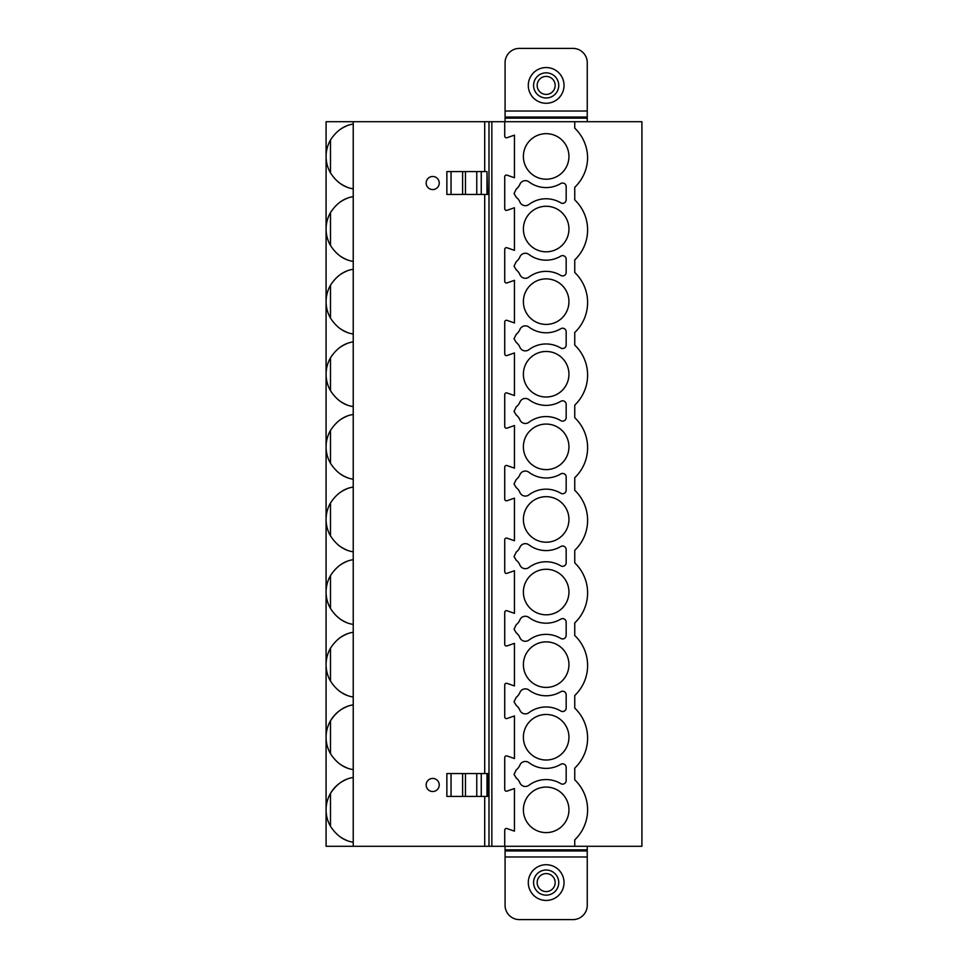 <?xml version="1.0" encoding="UTF-8"?>
<svg xmlns="http://www.w3.org/2000/svg" width="968" height="968" viewBox="0 0 968 968"><rect width="100%" height="100%" fill="white"/><g stroke="black" fill="none" stroke-linecap="round" stroke-linejoin="round"><path stroke-width="1.45" d="M353.235 121.714L353.235 846.286L641.917 846.286L641.917 121.714L326.083 121.714L326.083 156.441L326.083 121.714M353.235 846.286L326.083 846.286L326.083 156.441M587.249 905.31L587.249 856.97L505.078 856.97L505.078 905.31A14.29 14.29 0 0 0 519.368 919.6L572.959 919.6A14.29 14.29 0 0 0 587.249 905.31M587.249 846.286L587.249 856.97M519.368 48.4A14.29 14.29 0 0 0 505.078 62.69L505.078 111.03L587.249 111.03L587.249 62.69A14.29 14.29 0 0 0 572.959 48.4L519.368 48.4M546.17 67.554A17.86 17.86 0 0 1 564.029 85.414A17.86 17.86 0 0 1 546.17 103.273A17.86 17.86 0 0 1 528.298 85.414A17.86 17.86 0 0 1 546.17 67.554M546.17 72.842A12.572 12.572 0 0 0 533.586 85.414A12.572 12.572 0 0 0 546.17 97.986A12.572 12.572 0 0 0 558.742 85.414A12.572 12.572 0 0 0 546.17 72.842A12.572 12.572 0 0 1 558.742 85.414A12.572 12.572 0 0 1 546.17 97.986A12.572 12.572 0 0 1 533.586 85.414A12.572 12.572 0 0 1 546.17 72.842M505.078 121.714L505.078 111.03M587.249 121.714L587.249 111.03M505.078 118.144L587.249 118.144M505.078 117.043L587.249 117.043M574.75 121.714L574.75 128.151A41.442 41.442 0 0 1 587.612 157.724A41.442 41.442 0 0 1 574.75 187.308L574.75 199.892A41.442 41.442 0 0 1 574.75 259.908L574.75 272.492A41.442 41.442 0 0 1 574.75 332.508L574.75 345.092A41.442 41.442 0 0 1 574.75 405.108L574.75 417.692A41.442 41.442 0 0 1 574.75 477.708L574.75 490.292A41.442 41.442 0 0 1 574.75 550.308L574.75 562.892A41.442 41.442 0 0 1 574.75 622.908L574.75 635.492A41.442 41.442 0 0 1 574.75 695.508L574.75 708.092A41.442 41.442 0 0 1 574.75 768.108L574.75 779.833A41.442 41.442 0 0 1 574.75 839.849L574.75 846.286M504.727 846.286L504.727 830.181A1.718 1.718 0 0 1 507.002 828.56L514.444 831.137L514.444 788.545L507.002 791.122A1.718 1.718 0 0 1 504.727 789.501L504.727 757.581A1.718 1.718 0 0 1 507.002 755.96L514.444 758.537L514.444 715.945L507.002 718.522A1.718 1.718 0 0 1 504.727 716.901L504.727 684.981A1.718 1.718 0 0 1 507.002 683.36L514.444 685.937L514.444 643.345L507.002 645.922A1.718 1.718 0 0 1 504.727 644.301L504.727 612.381A1.718 1.718 0 0 1 507.002 610.76L514.444 613.337L514.444 570.745L507.002 573.322A1.718 1.718 0 0 1 504.727 571.701L504.727 539.781A1.718 1.718 0 0 1 507.002 538.16L514.444 540.737L514.444 498.145L507.002 500.722A1.718 1.718 0 0 1 504.727 499.101L504.727 467.181A1.718 1.718 0 0 1 507.002 465.56L514.444 468.137L514.444 425.545L507.002 428.122A1.718 1.718 0 0 1 504.727 426.501L504.727 394.581A1.718 1.718 0 0 1 507.002 392.96L514.444 395.537L514.444 352.945L507.002 355.522A1.718 1.718 0 0 1 504.727 353.901L504.727 321.981A1.718 1.718 0 0 1 507.002 320.36L514.444 322.937L514.444 280.345L507.002 282.922A1.718 1.718 0 0 1 504.727 281.301L504.727 249.381A1.718 1.718 0 0 1 507.002 247.76L514.444 250.337L514.444 207.745L507.002 210.322A1.718 1.718 0 0 1 504.727 208.701L504.727 176.781A1.718 1.718 0 0 1 507.002 175.16L514.444 177.737L514.444 135.145L507.002 137.722A1.718 1.718 0 0 1 504.727 136.101L504.727 121.714M546.17 714.469A22.772 22.772 0 0 0 523.385 737.241A22.772 22.772 0 0 0 546.17 760.013A22.772 22.772 0 0 0 568.942 737.241A22.772 22.772 0 0 0 546.17 714.469M546.17 641.869A22.772 22.772 0 0 0 523.385 664.641A22.772 22.772 0 0 0 546.17 687.413A22.772 22.772 0 0 0 568.942 664.641A22.772 22.772 0 0 0 546.17 641.869M546.17 569.269A22.772 22.772 0 0 0 523.385 592.041A22.772 22.772 0 0 0 546.17 614.813A22.772 22.772 0 0 0 568.942 592.041A22.772 22.772 0 0 0 546.17 569.269M546.17 496.669A22.772 22.772 0 0 0 523.385 519.441A22.772 22.772 0 0 0 546.17 542.213A22.772 22.772 0 0 0 568.942 519.441A22.772 22.772 0 0 0 546.17 496.669M546.17 424.069A22.772 22.772 0 0 0 523.385 446.841A22.772 22.772 0 0 0 546.17 469.613A22.772 22.772 0 0 0 568.942 446.841A22.772 22.772 0 0 0 546.17 424.069M546.17 351.469A22.772 22.772 0 0 0 523.385 374.241A22.772 22.772 0 0 0 546.17 397.013A22.772 22.772 0 0 0 568.942 374.241A22.772 22.772 0 0 0 546.17 351.469M546.17 278.869A22.772 22.772 0 0 0 523.385 301.641A22.772 22.772 0 0 0 546.17 324.413A22.772 22.772 0 0 0 568.942 301.641A22.772 22.772 0 0 0 546.17 278.869M546.17 206.269A22.772 22.772 0 0 0 523.385 229.041A22.772 22.772 0 0 0 546.17 251.813A22.772 22.772 0 0 0 568.942 229.041A22.772 22.772 0 0 0 546.17 206.269M546.17 133.669A22.772 22.772 0 0 0 523.385 156.441A22.772 22.772 0 0 0 546.17 179.213A22.772 22.772 0 0 0 568.942 156.441A22.772 22.772 0 0 0 546.17 133.669M546.17 787.069A22.772 22.772 0 0 0 523.385 809.841A22.772 22.772 0 0 0 546.17 832.613A22.772 22.772 0 0 0 568.942 809.841A22.772 22.772 0 0 0 546.17 787.069M519.876 782.81A5.917 5.917 0 0 0 528.915 785.29A28.58 28.58 0 0 1 560.774 783.632A3.57 3.57 0 0 0 566.171 780.559L566.171 767.382A3.57 3.57 0 0 0 560.774 764.321A28.58 28.58 0 0 1 528.915 762.651A5.917 5.917 0 0 0 519.876 765.131A11.434 11.434 0 0 1 516.259 769.862L514.044 774.376L516.259 778.078A11.434 11.434 0 0 1 519.876 782.81M519.876 710.21A5.917 5.917 0 0 0 528.915 712.69A28.58 28.58 0 0 1 560.774 711.032A3.57 3.57 0 0 0 566.171 707.959L566.171 694.782A3.57 3.57 0 0 0 560.774 691.721A28.58 28.58 0 0 1 528.915 690.051A5.917 5.917 0 0 0 519.876 692.531A11.434 11.434 0 0 1 516.259 697.262L514.044 701.776L516.259 705.478A11.434 11.434 0 0 1 519.876 710.21M519.876 637.61A5.917 5.917 0 0 0 528.915 640.09A28.58 28.58 0 0 1 560.774 638.432A3.57 3.57 0 0 0 566.171 635.359L566.171 622.182A3.57 3.57 0 0 0 560.774 619.121A28.58 28.58 0 0 1 528.915 617.451A5.917 5.917 0 0 0 519.876 619.931A11.434 11.434 0 0 1 516.259 624.663L514.044 629.176L516.259 632.878A11.434 11.434 0 0 1 519.876 637.61M519.876 565.01A5.917 5.917 0 0 0 528.915 567.49A28.58 28.58 0 0 1 560.774 565.832A3.57 3.57 0 0 0 566.171 562.759L566.171 549.582A3.57 3.57 0 0 0 560.774 546.521A28.58 28.58 0 0 1 528.915 544.851A5.917 5.917 0 0 0 519.876 547.331A11.434 11.434 0 0 1 516.259 552.062L514.044 556.576L516.259 560.278A11.434 11.434 0 0 1 519.876 565.01M519.876 492.409A5.917 5.917 0 0 0 528.915 494.89A28.58 28.58 0 0 1 560.774 493.232A3.57 3.57 0 0 0 566.171 490.159L566.171 476.982A3.57 3.57 0 0 0 560.774 473.921A28.58 28.58 0 0 1 528.915 472.251A5.917 5.917 0 0 0 519.876 474.731A11.434 11.434 0 0 1 516.259 479.462L514.044 483.976L516.259 487.678A11.434 11.434 0 0 1 519.876 492.409M519.876 419.809A5.917 5.917 0 0 0 528.915 422.29A28.58 28.58 0 0 1 560.774 420.632A3.57 3.57 0 0 0 566.171 417.559L566.171 404.382A3.57 3.57 0 0 0 560.774 401.321A28.58 28.58 0 0 1 528.915 399.651A5.917 5.917 0 0 0 519.876 402.131A11.434 11.434 0 0 1 516.259 406.863L514.044 411.376L516.259 415.078A11.434 11.434 0 0 1 519.876 419.809M519.876 347.209A5.917 5.917 0 0 0 528.915 349.69A28.58 28.58 0 0 1 560.774 348.032A3.57 3.57 0 0 0 566.171 344.959L566.171 331.782A3.57 3.57 0 0 0 560.774 328.721A28.58 28.58 0 0 1 528.915 327.051A5.917 5.917 0 0 0 519.876 329.531A11.434 11.434 0 0 1 516.259 334.262L514.044 338.776L516.259 342.478A11.434 11.434 0 0 1 519.876 347.209M519.876 274.609A5.917 5.917 0 0 0 528.915 277.09A28.58 28.58 0 0 1 560.774 275.432A3.57 3.57 0 0 0 566.171 272.359L566.171 259.182A3.57 3.57 0 0 0 560.774 256.121A28.58 28.58 0 0 1 528.915 254.451A5.917 5.917 0 0 0 519.876 256.931A11.434 11.434 0 0 1 516.259 261.662L514.044 266.176L516.259 269.878A11.434 11.434 0 0 1 519.876 274.609M519.876 202.009A5.917 5.917 0 0 0 528.915 204.49A28.58 28.58 0 0 1 560.774 202.832A3.57 3.57 0 0 0 566.171 199.759L566.171 186.582A3.57 3.57 0 0 0 560.774 183.521A28.58 28.58 0 0 1 528.915 181.851A5.917 5.917 0 0 0 519.876 184.331A11.434 11.434 0 0 1 516.259 189.062L514.044 193.576L516.259 197.278A11.434 11.434 0 0 1 519.876 202.009M488.997 846.286L488.997 121.714M439.242 183.025A6.546 6.546 0 0 0 432.696 176.478A6.546 6.546 0 0 0 426.15 183.025A6.546 6.546 0 0 0 432.696 189.571A6.546 6.546 0 0 0 439.242 183.025M439.242 784.975A6.546 6.546 0 0 1 432.696 791.521A6.546 6.546 0 0 1 426.15 784.975A6.546 6.546 0 0 1 432.696 778.429A6.546 6.546 0 0 1 439.242 784.975M446.865 796.41L487.569 796.41L487.569 773.541L446.865 773.541L446.865 796.41M353.235 124.073C344.1 125.416 336.513 130.728 330.487 140.009A32.864 32.864 0 0 0 330.487 172.885C336.513 182.166 344.1 187.477 353.235 188.808M346.568 125.997A32.864 32.864 0 0 0 340.712 129.107M340.712 183.787A32.864 32.864 0 0 0 346.568 186.897M330.487 172.885L330.487 140.009M340.712 837.187A32.864 32.864 0 0 0 346.568 840.297M340.712 764.587A32.864 32.864 0 0 0 346.568 767.697M346.568 779.397A32.864 32.864 0 0 0 330.487 826.285C336.513 835.565 344.1 840.877 353.235 842.208M340.712 691.987A32.864 32.864 0 0 0 346.568 695.097M346.568 706.797A32.864 32.864 0 0 0 330.487 753.685C336.513 762.965 344.1 768.277 353.235 769.608M340.712 619.387A32.864 32.864 0 0 0 346.568 622.497M346.568 634.197A32.864 32.864 0 0 0 340.712 637.307M340.712 546.787A32.864 32.864 0 0 0 346.568 549.897M346.568 561.597A32.864 32.864 0 0 0 340.712 564.707M340.712 474.187A32.864 32.864 0 0 0 346.568 477.297M346.568 488.997A32.864 32.864 0 0 0 340.712 492.107M340.712 401.587A32.864 32.864 0 0 0 346.568 404.697M346.568 416.397A32.864 32.864 0 0 0 340.712 419.507M340.712 328.987A32.864 32.864 0 0 0 346.568 332.097M346.568 343.797A32.864 32.864 0 0 0 340.712 346.907M340.712 256.387A32.864 32.864 0 0 0 346.568 259.497M346.568 271.197A32.864 32.864 0 0 0 340.712 274.307M346.568 198.597A32.864 32.864 0 0 0 340.712 201.707M353.235 777.473C344.1 778.816 336.513 784.128 330.487 793.409L330.487 826.285M326.083 846.286L326.083 809.841M353.235 704.873C344.1 706.216 336.513 711.528 330.487 720.809L330.487 753.685M353.235 632.273C344.1 633.616 336.513 638.928 330.487 648.209A32.864 32.864 0 0 0 330.487 681.085C336.513 690.365 344.1 695.677 353.235 697.008M330.487 681.085L330.487 648.209M353.235 559.673C344.1 561.016 336.513 566.328 330.487 575.609A32.864 32.864 0 0 0 330.487 608.485C336.513 617.765 344.1 623.077 353.235 624.408M330.487 608.485L330.487 575.609M353.235 487.073C344.1 488.416 336.513 493.728 330.487 503.009A32.864 32.864 0 0 0 330.487 535.885C336.513 545.165 344.1 550.477 353.235 551.808M330.487 535.885L330.487 503.009M353.235 414.473C344.1 415.816 336.513 421.128 330.487 430.409A32.864 32.864 0 0 0 330.487 463.285C336.513 472.565 344.1 477.877 353.235 479.208M330.487 463.285L330.487 430.409M353.235 341.873C344.1 343.216 336.513 348.528 330.487 357.809A32.864 32.864 0 0 0 330.487 390.685C336.513 399.966 344.1 405.277 353.235 406.608M330.487 390.685L330.487 357.809M353.235 269.273C344.1 270.616 336.513 275.928 330.487 285.209A32.864 32.864 0 0 0 330.487 318.085C336.513 327.365 344.1 332.677 353.235 334.008M330.487 318.085L330.487 285.209M353.235 196.673C344.1 198.017 336.513 203.328 330.487 212.609A32.864 32.864 0 0 0 330.487 245.485C336.513 254.766 344.1 260.077 353.235 261.408M330.487 245.485L330.487 212.609M487.001 171.59L487.569 194.459L446.865 194.459L446.865 171.59L487.001 171.59L487.001 194.459M505.078 846.286L505.078 856.97M505.078 849.856L587.249 849.856M505.078 850.957L587.249 850.957M546.17 900.446A17.86 17.86 0 0 0 564.029 882.586A17.86 17.86 0 0 0 546.17 864.726A17.86 17.86 0 0 0 528.298 882.586A17.86 17.86 0 0 0 546.17 900.446M546.17 895.158A12.572 12.572 0 0 1 533.586 882.586A12.572 12.572 0 0 1 546.17 870.014A12.572 12.572 0 0 1 558.742 882.586A12.572 12.572 0 0 1 546.17 895.158A12.572 12.572 0 0 0 558.742 882.586A12.572 12.572 0 0 0 546.17 870.014A12.572 12.572 0 0 0 533.586 882.586A12.572 12.572 0 0 0 546.17 895.158M546.17 76.411A9.002 9.002 0 0 0 537.167 85.414A9.002 9.002 0 0 0 546.17 94.416A9.002 9.002 0 0 0 555.172 85.414A9.002 9.002 0 0 0 546.17 76.411M491.853 846.286L491.853 121.714M484.702 846.286L484.702 796.41M484.702 773.541L484.702 194.459M484.702 171.59L484.702 121.714M451.052 796.41L451.052 773.541M487.001 796.41L487.001 773.541M481.253 796.41L481.253 773.541M476.764 796.41L476.764 773.541M465.475 796.41L465.475 773.541M462.607 796.41L462.607 773.541M451.052 171.59L451.052 194.459M462.607 171.59L462.607 194.459M465.475 171.59L465.475 194.459M476.764 171.59L476.764 194.459M481.253 171.59L481.253 194.459M546.17 891.588A9.002 9.002 0 0 1 537.167 882.586A9.002 9.002 0 0 1 546.17 873.584A9.002 9.002 0 0 1 555.172 882.586A9.002 9.002 0 0 1 546.17 891.588"/></g></svg>
